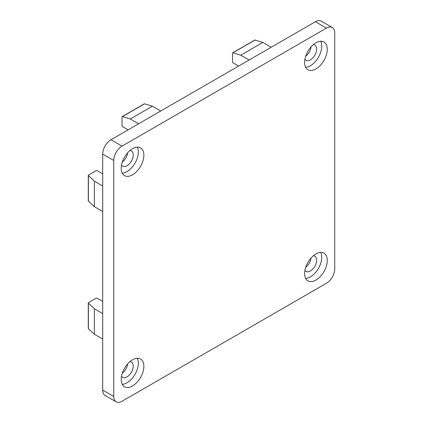 <?xml version="1.0" encoding="UTF-8"?>
<svg xmlns="http://www.w3.org/2000/svg" width="423" height="423" viewBox="0 0 423 423"><rect width="100%" height="100%" fill="white"/><g stroke="black" fill="none" stroke-linecap="round" stroke-linejoin="round"><path stroke-width="0.63" d="M304.925 59.194A8.788 5.076 120 0 0 306.025 60.278A8.788 5.076 120 0 0 314.812 55.207A8.788 5.076 120 0 0 314.812 45.055A8.788 5.076 120 0 0 313.321 44.648M305.729 56.106A8.788 5.076 120 0 0 311.053 46.884M122.321 373.134A8.788 5.076 120 0 0 127.646 363.912M122.321 161.993A8.788 5.076 120 0 0 127.646 152.772M305.729 267.246A8.788 5.076 120 0 0 311.053 258.025M332.298 27.527L321.247 21.15A11.717 6.768 120 0 0 315.389 21.732L110.995 139.738A11.717 6.768 120 0 0 102.704 154.088L102.704 390.106A11.717 6.768 120 0 0 105.131 395.473L116.182 401.85A11.717 6.768 120 0 0 122.041 401.268L326.44 283.262A11.717 6.768 120 0 0 334.725 268.912L334.725 32.894A11.717 6.768 120 0 0 332.298 27.527A11.717 6.768 120 0 0 326.44 28.108L122.041 146.115A11.717 6.768 120 0 0 113.755 160.47L113.755 396.483A11.717 6.768 120 0 0 116.182 401.85M121.517 376.221A8.788 5.076 120 0 0 122.617 377.305A8.788 5.076 120 0 0 131.41 372.229A8.788 5.076 120 0 0 131.41 362.083A8.788 5.076 120 0 0 129.919 361.676M121.517 165.081A8.788 5.076 120 0 0 122.617 166.165A8.788 5.076 120 0 0 131.41 161.094A8.788 5.076 120 0 0 131.41 150.942A8.788 5.076 120 0 0 129.919 150.535M304.925 270.334A8.788 5.076 120 0 0 306.025 271.418A8.788 5.076 120 0 0 314.812 266.342A8.788 5.076 120 0 0 314.812 256.195A8.788 5.076 120 0 0 313.321 255.788M122.258 384.306A16.016 9.248 120 0 0 135.022 374.318A16.016 9.248 120 0 0 137.29 358.27M121.211 379.42A16.016 9.248 120 0 0 124.531 386.754A16.016 9.248 120 0 0 140.547 377.506A16.016 9.248 120 0 0 140.547 359.016A16.016 9.248 120 0 0 128.206 363.304A16.016 9.248 120 0 0 121.211 379.42M305.665 67.283A16.016 9.248 120 0 0 318.424 57.29A16.016 9.248 120 0 0 320.697 41.243M304.618 62.398A16.016 9.248 120 0 0 307.933 69.726A16.016 9.248 120 0 0 323.949 60.478A16.016 9.248 120 0 0 323.949 41.988A16.016 9.248 120 0 0 311.608 46.276A16.016 9.248 120 0 0 304.618 62.398M122.258 173.166A16.016 9.248 120 0 0 135.022 163.178A16.016 9.248 120 0 0 137.29 147.13M121.211 168.28A16.016 9.248 120 0 0 124.531 175.614A16.016 9.248 120 0 0 140.547 166.366A16.016 9.248 120 0 0 140.547 147.876A16.016 9.248 120 0 0 128.206 152.164A16.016 9.248 120 0 0 121.211 168.28M305.665 278.419A16.016 9.248 120 0 0 318.424 268.431A16.016 9.248 120 0 0 320.697 252.383M304.618 273.533A16.016 9.248 120 0 0 307.933 280.867A16.016 9.248 120 0 0 323.949 271.619A16.016 9.248 120 0 0 323.949 253.128A16.016 9.248 120 0 0 311.608 257.417A16.016 9.248 120 0 0 304.618 273.533M271.196 47.244L262.852 42.432L255.048 40.042A0.783 0.449 -120 0 0 254.783 40.058L232.687 52.817A0.783 0.449 -120 0 0 232.523 53.171L232.523 61.917A0.783 0.449 -120 0 0 233.078 62.874L238.604 66.062M249.099 60.003L240.756 55.186L262.852 42.432M240.756 55.186L232.951 52.796A0.783 0.449 -120 0 0 232.687 52.817M160.708 111.032L152.37 106.215L144.566 103.825A0.783 0.449 -120 0 0 144.301 103.847L122.205 116.605A0.783 0.449 -120 0 0 122.041 116.96L122.041 125.705A0.783 0.449 -120 0 0 122.596 126.662L128.116 129.85M138.612 123.791L130.273 118.974L152.37 106.215M130.273 118.974L122.469 116.584A0.783 0.449 -120 0 0 122.205 116.605M102.704 301.44L97.184 298.252A0.783 0.449 0 0 0 96.079 298.252L88.507 302.625A0.783 0.449 0 0 0 88.275 302.942A0.783 0.449 0 0 0 88.391 303.18L94.366 308.742L94.366 334.26L102.704 339.077M88.275 302.942L88.275 328.46A0.783 0.449 0 0 0 88.391 328.697L94.366 334.26M94.366 308.742L102.704 313.559M102.704 173.864L97.184 170.675A0.783 0.449 0 0 0 96.079 170.675L88.507 175.048A0.783 0.449 0 0 0 88.275 175.365A0.783 0.449 0 0 0 88.391 175.603L94.366 181.166L94.366 206.683L102.704 211.5M88.275 175.365L88.275 200.883A0.783 0.449 0 0 0 88.391 201.121L94.366 206.683M94.366 181.166L102.704 185.983M113.755 396.483L102.704 390.106M113.755 160.47L102.704 154.088M122.041 146.115L110.995 139.738M326.44 28.108L315.389 21.732M232.951 52.796L255.048 40.042M122.469 116.584L144.566 103.825M88.391 303.18L88.391 328.697M88.391 175.603L88.391 201.121"/></g></svg>
